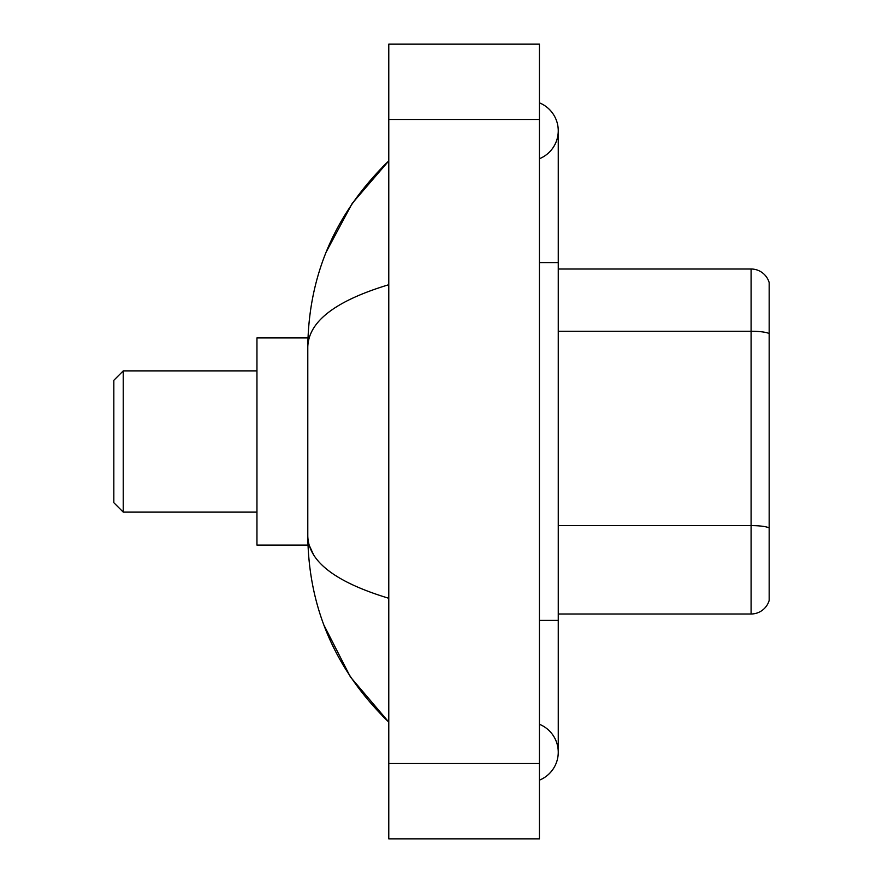 <?xml version="1.0" encoding="UTF-8"?>
<svg xmlns="http://www.w3.org/2000/svg" width="883" height="883" viewBox="0 0 883 883"><rect width="100%" height="100%" fill="white"/><g stroke="black" fill="none" stroke-linecap="round" stroke-linejoin="round"><path stroke-width="1.32" d="M539.425 620.407L558.255 620.407L558.255 130.772A30.132 30.132 0 0 1 539.425 158.708A30.132 30.132 0 0 0 539.425 102.847A30.132 30.132 0 0 1 558.255 130.772A30.132 30.132 0 0 0 539.425 102.847A30.132 30.132 0 0 1 558.255 130.772M539.425 780.153A30.132 30.132 0 0 0 539.425 724.292A30.132 30.132 0 0 1 539.425 780.153A30.132 30.132 0 0 0 558.255 752.228A30.132 30.132 0 0 1 539.425 780.153M388.774 284.723C335.507 300.783 308.509 321.522 307.792 346.964L307.792 536.036C308.399 561.389 335.385 582.14 388.774 598.277M388.774 838.85L539.425 838.85L539.425 44.15L388.774 44.15L388.774 838.85M307.792 346.964C308.597 274.547 335.595 212.527 388.774 160.905L352.218 203.377L326.125 252.163M323.851 624.954L350.408 676.941L388.774 722.095C335.595 670.473 308.597 608.453 307.792 536.036M313.443 554.491L309.138 545.076M769.17 282.56A18.83 18.83 0 0 0 751.091 269.006A18.83 18.83 0 0 1 769.17 282.56L769.17 600.44A18.83 18.83 0 0 1 751.091 613.994L558.255 613.994M769.17 333.597A18.83 3.267 180 0 0 751.091 331.246L751.091 269.006L558.255 269.006M123.245 512.118L123.245 370.882L113.83 380.297L113.83 502.703L123.245 512.118L256.953 512.118M307.957 337.924L256.953 337.924L256.953 545.076L307.957 545.076M539.425 262.593L558.255 262.593M388.774 763.519L539.425 763.519M388.774 119.481L539.425 119.481M769.17 527.946A18.83 3.267 180 0 0 751.091 525.595L751.091 331.246L558.255 331.246M751.091 613.994L751.091 525.595L558.255 525.595M558.255 620.407L558.255 752.228M388.774 160.905L382.218 167.229M388.774 722.095L382.218 715.771M123.245 370.882L256.953 370.882"/></g></svg>
